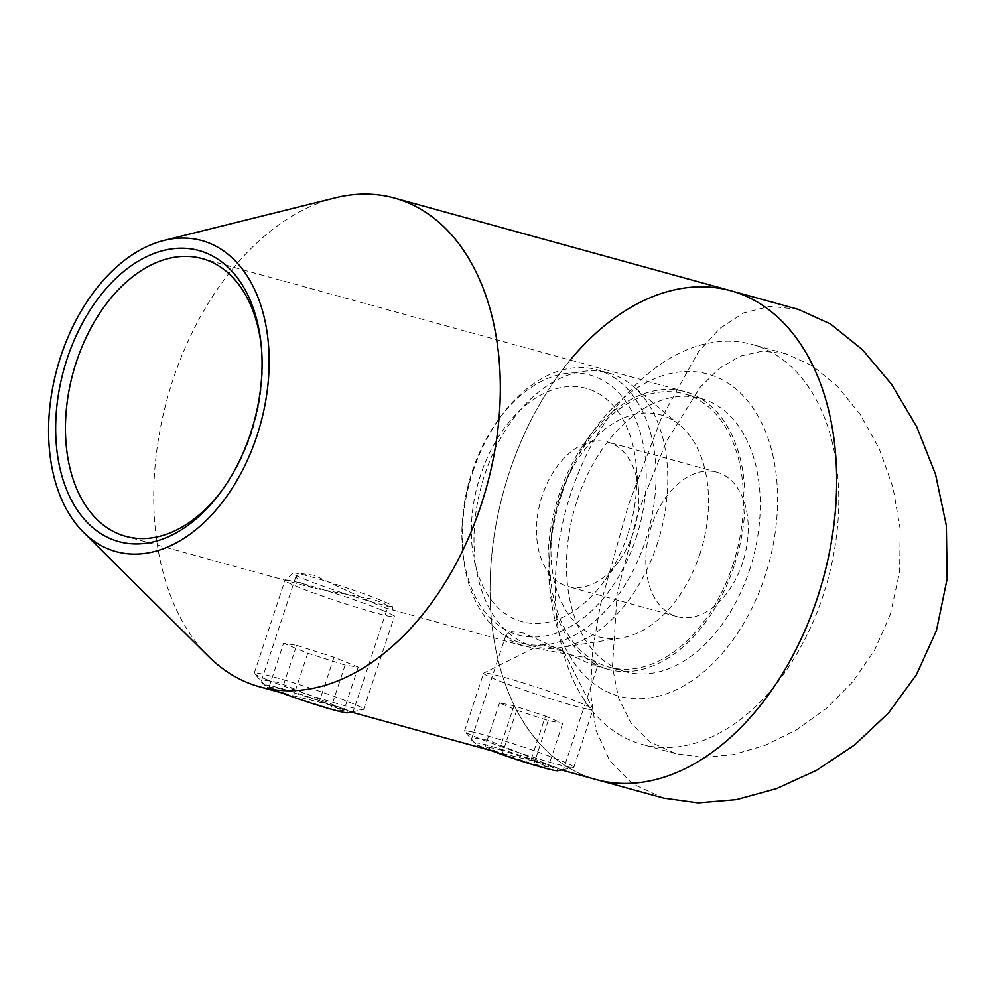 <?xml version="1.0" encoding="UTF-8"?>
<svg xmlns="http://www.w3.org/2000/svg" width="997" height="997" viewBox="0 0 997 997"><rect width="100%" height="100%" fill="white"/><g stroke="black" fill="none" stroke-linecap="round" stroke-linejoin="round"><path stroke-width="0.75" stroke-dasharray="4.99 3.74" d="M635.986 538.343A134.819 88.097 -74.6 0 0 613.604 387.945A134.819 88.097 -74.6 0 0 498.824 419.189A134.819 88.097 -74.6 0 0 472.154 471.643A134.819 88.097 -74.6 0 0 462.67 550.394A134.819 88.097 -74.6 0 0 538.181 636.909A134.819 88.097 -74.6 0 0 635.986 538.343M472.989 471.319A141.724 92.609 105.4 0 1 501.042 416.185A141.724 92.609 105.4 0 1 596.767 369.75A141.724 92.609 105.4 0 1 645.233 541.446A141.724 92.609 105.4 0 1 521.456 643.015A141.724 92.609 105.4 0 1 463.032 554.108A141.724 92.609 105.4 0 1 472.989 471.319M627.574 534.928A120.986 79.062 105.4 0 1 603.634 581.999A120.986 79.062 105.4 0 1 500.631 610.052A120.986 79.062 105.4 0 1 480.554 475.071A120.986 79.062 105.4 0 1 568.315 386.624A120.986 79.062 105.4 0 1 636.086 464.266A120.986 79.062 105.4 0 1 627.574 534.928M542.194 495.733A74.9 48.94 -74.6 0 0 567.804 586.473A74.9 48.94 -74.6 0 0 618.389 561.934A74.9 48.94 -74.6 0 0 633.207 532.797A74.9 48.94 -74.6 0 0 638.479 489.053A74.9 48.94 -74.6 0 0 607.597 442.057A74.9 48.94 -74.6 0 0 542.194 495.733M651.502 525.868A74.9 48.94 -74.6 0 0 677.113 616.595A74.9 48.94 -74.6 0 0 742.516 562.919A74.9 48.94 -74.6 0 0 716.905 472.192A74.9 48.94 -74.6 0 0 651.502 525.868M570.982 493.079A207.401 135.53 -74.6 0 0 641.906 744.348A207.401 135.53 -74.6 0 0 823.036 595.707A207.401 135.53 -74.6 0 0 752.124 344.451A207.401 135.53 -74.6 0 0 570.982 493.079M890.396 614.264L874.705 649.907L852.846 681.699L826.351 708.468L796.516 729.866L765.123 745.307L733.468 754.604L703.209 757.433L675.729 753.67L650.218 741.98L631.026 723.024L618.476 697.638L612.445 666.906L617.143 593.477L638.342 511.648L666.308 441.659L700.168 387.247L719.348 368.416L740.198 356.153L762.468 351.118L785.948 353.773L812.057 365.587L837.368 386.25L860.237 414.465L879.204 448.638L893 487.471L900.191 529.145L899.606 572.029L890.396 614.264M798.285 309.357L770.058 306.291L743.725 312.871L719.896 328.374L698.399 351.891L660.974 418.977L628.359 505.217L600.319 605.316L592.455 651.465L590.573 693.463L595.982 730.203L609.715 760.711L632.459 783.829L663.578 798.123M570.234 360.054A253.5 165.652 -74.6 0 0 509.342 472.416A253.5 165.652 -74.6 0 0 596.019 779.504A253.5 165.652 -74.6 0 1 509.342 472.416A253.5 165.652 -74.6 0 1 730.739 290.738M749.495 570.184A141.724 92.609 -74.6 0 0 701.041 398.488A141.724 92.609 -74.6 0 0 577.263 500.058A141.724 92.609 -74.6 0 0 625.717 671.754A141.724 92.609 -74.6 0 0 749.495 570.184M732.67 565.548A141.724 92.609 -74.6 0 0 684.216 393.852A141.724 92.609 -74.6 0 0 562.445 489.652A141.724 92.609 -74.6 0 0 560.439 495.422A141.724 92.609 -74.6 0 0 553.397 522.465A141.724 92.609 -74.6 0 0 608.905 667.118A141.724 92.609 -74.6 0 0 732.67 565.548M699.757 554.357A115.228 75.298 -74.6 0 0 679.692 425.009A115.228 75.298 -74.6 0 0 561.361 492.655A115.228 75.298 -74.6 0 0 559.728 497.353A115.228 75.298 -74.6 0 0 554.008 519.337A115.228 75.298 -74.6 0 0 620.969 638.055A115.228 75.298 -74.6 0 0 699.757 554.357M656.998 544.698A141.724 92.609 -74.6 0 0 632.322 385.59A141.724 92.609 -74.6 0 0 608.544 373.003A141.724 92.609 -74.6 0 0 484.766 474.572A141.724 92.609 -74.6 0 0 533.221 646.268A141.724 92.609 -74.6 0 0 560.09 647.626A141.724 92.609 -74.6 0 0 656.998 544.698M561.448 769.983L488.704 740.459L476.416 738.266L471.332 739.774L477.376 745.345L496.444 752.062L547.515 764.4L563.218 770.158L598.013 664.949L594.573 661.522L582.996 657.135L523.462 645.969L509.754 640.323L506.115 634.566L511.648 631.637L524.185 633.195L592.218 664.912L598.013 664.949M351.243 712.045L278.487 682.521L266.199 680.328L261.114 681.836L267.159 687.407L286.226 694.124L337.298 706.462L353 712.219L387.796 607.011L384.356 603.584L372.778 599.197L313.245 588.031L299.549 582.385L295.91 576.627L301.43 573.699L313.968 575.257L382.001 606.974L387.796 607.011M221.82 490.611A144.029 94.117 -74.6 0 0 222.917 489.141A144.029 94.117 -74.6 0 0 251.431 433.097A144.029 94.117 -74.6 0 0 261.55 348.962A144.029 94.117 -74.6 0 0 261.364 347.13M561.859 493.789A167.072 109.184 -74.6 0 0 550.107 591.383A167.072 109.184 -74.6 0 0 643.688 698.598A167.072 109.184 -74.6 0 0 764.898 576.453A167.072 109.184 -74.6 0 0 737.157 390.051A167.072 109.184 -74.6 0 0 594.922 428.785A167.072 109.184 -74.6 0 0 561.859 493.789M734.079 566.122A144.029 94.117 105.4 0 1 608.282 669.348A144.029 94.117 105.4 0 1 548.911 578.983A144.029 94.117 105.4 0 1 559.043 494.861A144.029 94.117 105.4 0 1 587.545 438.817A144.029 94.117 105.4 0 1 684.827 391.634A144.029 94.117 105.4 0 1 734.079 566.122M335.104 197.88A253.5 165.652 -74.6 0 0 173.004 379.707A253.5 165.652 -74.6 0 0 208.672 656.574M281.341 692.778A43.644 2.542 -161.7 0 1 274.586 690.136A43.644 2.542 -161.7 0 1 265.127 685.525A43.644 2.542 -161.7 0 1 290.75 691.257A43.644 2.542 -161.7 0 1 338.282 707.683A43.644 2.542 -161.7 0 1 347.579 712.793M266.922 679.68A57.614 3.365 18.3 0 0 324.436 699.757A57.614 3.365 18.3 0 0 363.269 709.59A57.614 3.365 18.3 0 0 363.656 709.353A57.614 3.365 18.3 0 0 351.006 702.848A57.614 3.365 18.3 0 0 290.85 681.96A57.614 3.365 18.3 0 0 254.26 673.174A57.614 3.365 18.3 0 0 254.434 673.586A57.614 3.365 18.3 0 0 266.922 679.68M304.397 579.182A52.293 3.053 18.3 0 0 359.78 598.387A52.293 3.053 18.3 0 0 392.207 606.014A52.293 3.053 18.3 0 0 380.717 600.219A52.293 3.053 18.3 0 0 326.904 581.5A52.293 3.053 18.3 0 0 292.968 573.188A52.293 3.053 18.3 0 0 304.397 579.182M381.701 610.027A57.614 3.365 -161.7 0 1 394.363 616.408A57.614 3.365 -161.7 0 1 394.363 616.52A57.614 3.365 -161.7 0 1 357.786 607.746A57.614 3.365 -161.7 0 1 297.617 586.847A57.614 3.365 -161.7 0 1 284.968 580.341A57.614 3.365 -161.7 0 1 285.03 580.254A57.614 3.365 -161.7 0 1 322.417 589.401A57.614 3.365 -161.7 0 1 381.701 610.027M269.078 687.02L282.176 689.039L319.538 700.928L343.791 710.799L330.692 708.78L293.33 696.891L269.078 687.02L283.534 643.339L296.632 645.346L282.176 689.039M296.632 645.346L333.983 657.247L358.235 667.118L345.136 665.099L307.786 653.209L283.534 643.339M307.786 653.209L293.33 696.891M345.136 665.099L330.692 708.78M358.235 667.118L343.791 710.799M333.983 657.247L319.538 700.928M543.029 644.112A11.528 0.673 18.3 0 0 541.857 643.987A11.528 0.673 18.3 0 0 549.783 647.34A11.528 0.673 18.3 0 0 562.507 651.166A11.528 0.673 18.3 0 0 563.704 651.215A11.528 0.673 18.3 0 0 555.13 647.726A11.528 0.673 18.3 0 0 543.029 644.112M587.009 708.979A57.614 3.365 -161.7 0 1 524.97 690.36A57.614 3.365 -161.7 0 1 483.62 673.237A57.614 3.365 -161.7 0 1 483.769 673.075A57.614 3.365 -161.7 0 1 489.627 673.673A57.614 3.365 -161.7 0 1 550.107 691.756A57.614 3.365 -161.7 0 1 592.991 709.191A57.614 3.365 -161.7 0 1 593.016 709.415A57.614 3.365 -161.7 0 1 587.009 708.979M491.558 750.716A43.644 2.542 -161.7 0 1 475.345 743.463A43.644 2.542 -161.7 0 1 479.769 743.475A43.644 2.542 -161.7 0 1 528.784 758.281A43.644 2.542 -161.7 0 1 557.784 770.731M470.484 731.549A57.614 3.365 18.3 0 0 464.477 731.113A57.614 3.365 18.3 0 0 464.652 731.536A57.614 3.365 18.3 0 0 508.532 749.171A57.614 3.365 18.3 0 0 567.866 766.855A57.614 3.365 18.3 0 0 573.487 767.528A57.614 3.365 18.3 0 0 573.873 767.291A57.614 3.365 18.3 0 0 532.523 750.168A57.614 3.365 18.3 0 0 470.484 731.549M499.509 749.482L531.052 759.776L548.2 767.142L533.794 764.213L502.251 753.919L485.103 746.554L499.509 749.482L513.953 705.801L545.496 716.095L531.052 759.776M545.496 716.095L562.644 723.461L548.238 720.532L516.695 710.238L499.547 702.873L513.953 705.801M499.547 702.873L485.103 746.554M516.695 710.238L502.251 753.919M548.238 720.532L533.794 764.213M562.644 723.461L548.2 767.142M498.824 419.189L501.042 416.185M618.389 561.934L603.634 581.999M677.113 616.595L567.804 586.473M675.729 753.67L641.906 744.348M701.041 398.488L684.216 393.852M561.361 492.655L562.445 489.652M679.692 425.009L632.322 385.59M608.544 373.003L596.767 369.75M533.221 646.268L521.456 643.015M620.969 638.055L560.09 647.626M554.008 519.337L553.397 522.465M625.717 671.754L608.905 667.118M785.948 353.773L752.124 344.451M716.905 472.192L607.597 442.057M638.479 489.053L636.086 464.266M462.67 550.394L463.032 554.108M506.115 634.566L471.319 739.774M295.91 576.615L261.114 681.836M222.917 489.141L220.711 492.144M548.911 578.983L550.107 591.383M608.282 669.348L592.218 664.912M523.462 645.969L382.001 606.974M313.245 588.031L125.634 536.311M684.827 391.634L202.179 258.609M587.545 438.817L594.922 428.785M261.55 348.962L261.202 345.249M352.552 711.771L363.269 709.59M392.207 606.014L394.363 616.408M363.656 709.353L394.363 616.52M254.26 673.174L284.968 580.341M292.968 573.188L285.03 580.254M265.127 685.525L254.434 673.586M541.857 643.987L483.769 673.075M475.345 743.463L464.652 731.536M464.477 731.113L483.62 673.237M573.873 767.291L593.016 709.415M562.757 769.709L573.487 767.528M563.704 651.215L592.991 709.191"/><path stroke-width="1.5" d="M561.448 769.983L596.019 779.504A253.5 165.652 -74.6 0 0 817.403 597.839A253.5 165.652 -74.6 0 1 596.019 779.504L663.578 798.123L698.012 802.897L736.322 799.644L776.414 788.677L816.568 770.307L854.504 745.021L888.626 712.855L916.455 674.657L936.42 630.64L947.15 578.759L946.352 525.656L935.535 474.31L916.692 426.691L891.63 384.406L862.442 349.698L830.588 324.013L798.285 309.357L730.739 290.738A253.5 165.652 -74.6 0 0 570.234 360.054M730.739 290.738A253.5 165.652 -74.6 0 1 817.403 597.839A253.5 165.652 -74.6 0 0 730.739 290.738L394.388 198.042A253.5 165.652 -74.6 0 0 335.104 197.88L163.994 240.451A161.315 105.408 -74.6 0 0 60.842 356.166A161.315 105.408 -74.6 0 0 83.549 532.348A161.315 105.408 -74.6 0 0 256.89 435.976A161.315 105.408 -74.6 0 0 163.994 240.451M250.583 433.408A150.946 98.641 105.4 0 1 220.711 492.144A150.946 98.641 105.4 0 1 92.198 527.139A150.946 98.641 105.4 0 1 67.148 358.733A150.946 98.641 105.4 0 1 176.643 248.378A150.946 98.641 105.4 0 1 261.202 345.249A150.946 98.641 105.4 0 1 250.583 433.408M261.364 347.13A144.029 94.117 -74.6 0 0 202.179 258.609A144.029 94.117 -74.6 0 0 76.395 361.836A144.029 94.117 -74.6 0 0 125.634 536.311A144.029 94.117 -74.6 0 0 221.82 490.611M83.549 532.348L208.672 656.574A253.5 165.652 -74.6 0 0 259.681 686.808A253.5 165.652 -74.6 0 0 481.065 505.13A253.5 165.652 -74.6 0 0 394.388 198.042M563.218 770.158L561.996 770.108M353 712.219L351.779 712.17M352.552 711.771L347.579 712.793A43.644 2.542 -161.7 0 1 322.567 706.699A43.644 2.542 -161.7 0 1 281.341 692.778M562.757 769.709L557.784 770.731A43.644 2.542 -161.7 0 1 553.534 770.22A43.644 2.542 -161.7 0 1 491.558 750.716M496.444 752.062L351.243 712.045M286.226 694.124L259.681 686.808"/></g></svg>
